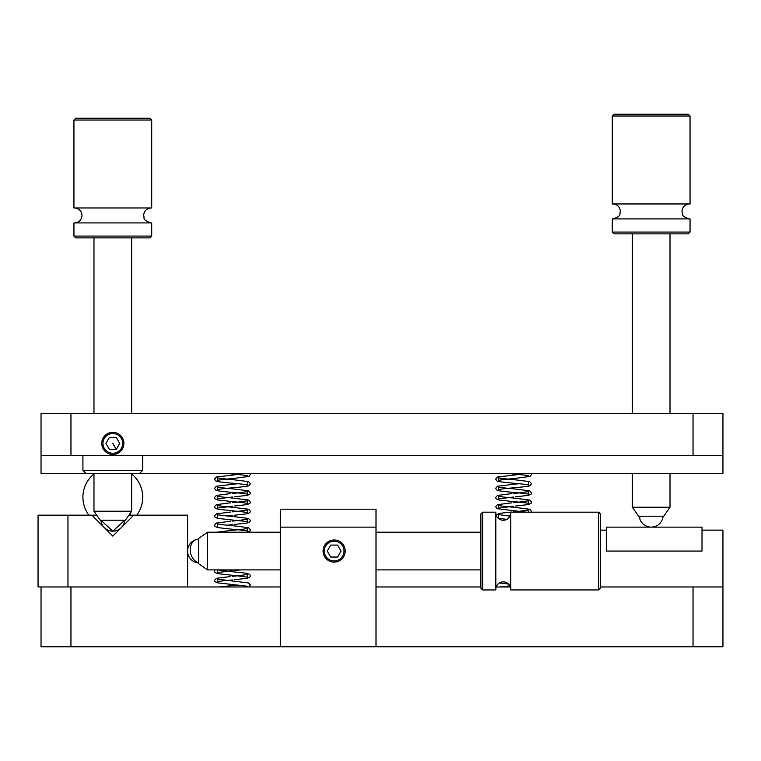 <?xml version="1.0" encoding="UTF-8"?>
<svg xmlns="http://www.w3.org/2000/svg" width="761" height="761" viewBox="0 0 761 761"><rect width="100%" height="100%" fill="white"/><g stroke="black" fill="none" stroke-linecap="round" stroke-linejoin="round"><path stroke-width="1.14" d="M41.037 586.959L41.037 646.774L722.95 646.774L722.95 530.132L702.013 530.132L702.013 551.069L606.308 551.069L606.308 527.135L702.013 527.135L702.013 551.069L606.308 551.069L606.308 530.132L600.505 530.132M70.954 646.774L70.954 586.959L280.305 586.959L280.305 646.774L280.305 509.195L376.01 509.195L376.01 646.774M376.01 586.959L480.866 586.959M496.201 586.959L510.403 586.959M600.505 586.959L722.95 586.959M102.954 443.397A9.874 9.874 0 0 0 112.818 453.261A9.874 9.874 0 0 0 122.692 443.397A9.874 9.874 0 0 0 112.818 433.523A9.874 9.874 0 0 0 102.954 443.397M41.037 455.354L41.037 413.489L722.95 413.489L722.95 455.354L41.037 455.354L41.037 473.304L85.907 473.304L82.911 470.317L142.726 470.317L142.726 455.354M85.907 473.304L722.95 473.304L722.95 455.354M334.146 541.195A9.874 9.874 0 0 0 324.272 551.069A9.874 9.874 0 0 0 334.146 560.933A9.874 9.874 0 0 0 344.01 551.069A9.874 9.874 0 0 0 334.146 541.195M376.01 527.135L280.305 527.135M67.957 586.959L38.05 586.959L38.05 515.178L67.957 515.178L67.957 586.959L187.596 586.959L187.596 515.178L133.755 515.178L112.818 536.115L91.881 515.178L96.733 515.178M67.957 515.178L91.881 515.178M128.913 515.178L133.755 515.178M107.291 433.808A11.063 11.063 0 0 1 122.407 437.86A11.063 11.063 0 0 1 118.355 452.976A11.063 11.063 0 0 1 103.239 448.923A11.063 11.063 0 0 1 107.291 433.808M109.365 449.38L116.271 449.38L109.365 449.38L105.912 443.397L109.365 437.413L116.271 437.413L119.724 443.397L116.271 449.38L112.818 443.397M328.609 541.48A11.063 11.063 0 0 1 343.725 545.532A11.063 11.063 0 0 1 339.672 560.648A11.063 11.063 0 0 1 324.557 556.595A11.063 11.063 0 0 1 328.609 541.48M330.693 557.042L337.599 557.042L330.693 557.042L327.24 551.069L330.693 545.085L337.599 545.085L341.052 551.069L337.599 557.042M341.052 551.069L337.599 545.085M112.818 207.972L151.705 207.972L151.705 120.038L73.941 120.038L73.941 207.972L112.818 207.972M151.705 236.081L149.907 237.879L75.739 237.879L73.941 236.081L151.705 236.081L151.705 222.925L73.941 222.925L73.941 236.081M73.941 120.038L75.739 118.25L149.907 118.25L151.705 120.038M131.663 511.24L93.974 511.24L100.262 520.21L125.384 520.21L131.663 511.24L131.663 473.304M651.169 203.958L690.046 203.958L690.046 116.024L612.291 116.024L612.291 203.958L651.169 203.958M690.046 232.067L688.258 233.865L614.079 233.865L612.291 232.067L690.046 232.067L690.046 218.911L612.291 218.911L612.291 232.067M612.291 116.024L614.079 114.226L688.258 114.226L690.046 116.024M670.013 507.226L632.324 507.226L638.612 516.196L663.735 516.196L670.013 507.226L670.013 473.304M598.707 512.182L510.774 512.182L510.774 589.946L598.707 589.946L598.707 512.182L600.505 513.979L600.505 588.148L598.707 589.946M510.774 588.795A7.496 7.496 0 0 0 503.297 581.87A7.496 7.496 0 0 0 495.82 588.795M510.774 513.333A7.496 7.496 0 0 1 503.297 520.258A7.496 7.496 0 0 1 495.82 513.333M482.664 589.946L480.866 588.148L480.866 513.979L482.664 512.182L482.664 589.946L495.82 589.946L495.82 512.182L482.664 512.182M207.506 569.903L207.506 532.224L198.535 538.503L198.535 563.625L207.506 569.903L280.305 569.903M376.01 569.903L480.866 569.903M207.506 532.224L280.305 532.224M376.01 532.224L480.866 532.224M139.739 473.304L142.726 470.317M82.911 470.317L82.911 455.354M112.818 531.159L100.899 520.21A11.967 11.967 0 0 0 112.818 531.159A11.967 11.967 0 0 0 124.737 520.21L112.818 531.159M693.043 586.959L693.043 646.774M70.954 413.489L70.954 455.354M693.043 455.354L693.043 413.489M197.432 539.292A11.967 9.208 78.3 0 0 197.137 539.349A11.967 9.208 78.3 0 0 190.469 552.534A11.967 9.208 78.3 0 0 198.535 562.655M640.429 516.196A11.967 5.184 161.3 0 0 639.839 519.021A11.967 11.967 0 0 0 663.088 516.196M93.974 474.008A29.907 29.907 0 0 0 88.894 515.178M136.752 515.178A29.907 29.907 0 0 0 131.663 474.008M130.569 512.8L130.045 515.178L130.569 512.8M219.101 586.959L237.784 585.038M247.363 586.265L235.843 584.857M234.331 584.714L217.694 582.869L214.983 581.699L214.507 580.396L216.362 578.341L230.754 576.496M249.009 586.959L250.398 585L248.543 582.945L230.602 580.767M229.032 580.614L217.37 579.092L217.37 581.785C216.571 581.965 217.104 581.271 232.457 579.93M232.457 576.334L237.784 575.83M237.793 575.83L247.534 574.479L247.534 577.171L235.843 575.639M234.331 575.497L217.694 573.661L214.983 572.481L214.507 571.188L215.03 569.903M234.198 579.758L247.211 578.265L249.922 577.085L250.398 575.792L249.637 574.289L246.088 573.185L230.602 571.559M229.032 571.406L217.446 569.903M217.37 569.875L217.37 572.567L232.457 570.712M216.552 532.224L232.457 530.274C247.43 528.971 248.352 528.258 247.534 528.419L247.534 531.121C248.343 531.302 247.801 530.607 232.457 529.266L217.694 527.601L214.983 526.422L214.507 525.128L216.362 523.073L230.754 521.228M247.135 532.224L249.922 531.026L250.398 529.732L248.543 527.677L232.457 525.67C217.475 524.367 216.552 523.654 217.37 523.815L217.37 526.507M227.12 525.166L232.457 524.652M232.457 521.066L237.784 520.562M237.793 520.562L247.534 519.211L247.534 521.903C248.343 522.094 247.801 521.39 232.457 520.048L217.694 518.384L214.983 517.214L214.507 515.92L216.362 513.856L230.754 512.02M234.198 524.491L247.211 522.997L249.922 521.818L250.398 520.524L248.543 518.469L232.457 516.462C217.475 515.159 216.552 514.446 217.37 514.607L217.37 517.299M227.12 515.948L232.457 515.444M232.457 511.858L237.784 511.344M237.793 511.344L247.534 510.003L247.534 512.695C248.343 512.885 247.801 512.182 232.457 510.84L217.694 509.176L214.983 507.996L214.507 506.702L216.362 504.648L230.754 502.802M234.198 515.283L247.211 513.78L249.922 512.61L250.398 511.306L248.543 509.252L232.457 507.245C217.475 505.941 216.552 505.228 217.37 505.39L217.37 508.091L232.457 506.236M232.457 502.64L237.784 502.136M237.793 502.136L247.534 500.786L247.534 503.478C248.343 503.668 247.801 502.973 232.457 501.623L217.694 499.967L214.983 498.788L214.507 497.494L216.362 495.44L230.754 493.594M234.198 506.065L247.211 504.572L249.922 503.392L250.398 502.098L248.543 500.044L232.457 498.036C217.475 496.733 216.552 496.02 217.37 496.182L217.37 498.874L232.457 497.019M232.457 493.432L237.784 492.919M237.793 492.919L247.534 491.577L247.534 494.27C248.343 494.46 247.801 493.756 232.457 492.415C217.446 491.092 215.848 490.417 215.934 490.246L214.507 488.277L216.362 486.222L237.784 483.711M234.198 496.857L247.211 495.354L249.922 494.184L250.398 492.89L248.543 490.826L232.457 488.828C217.475 487.525 216.552 486.802 217.37 486.973L217.37 489.665C216.571 489.856 217.104 489.152 232.457 487.811C247.458 486.488 249.066 485.813 248.98 485.642L250.398 483.673L248.543 481.618L232.457 479.611C217.475 478.308 216.552 477.594 217.37 477.756L217.37 480.448C216.571 480.638 217.104 479.944 232.457 478.593L248.98 476.424L250.398 474.464L249.979 473.304M247.534 482.36L247.534 485.061C248.343 485.242 247.801 484.548 232.457 483.206C217.446 481.884 215.848 481.199 215.934 481.038L214.507 479.069L216.362 477.014L237.784 474.503M247.363 475.72L247.534 475.844C248.343 476.034 247.801 475.33 232.457 473.989L225.189 473.304M240.961 569.903L234.198 570.55M510.003 516.12L498.503 514.607L498.503 517.299M508.262 515.948L510.165 515.768M513.589 511.858L518.926 511.344M518.935 511.344L528.676 510.003L528.676 512.695M526.384 512.182L497.066 508.671L495.649 506.702L497.504 504.648L511.896 502.802M531.34 512.182L530.778 509.813L529.675 509.252L513.589 507.245C498.617 505.941 497.694 505.228 498.503 505.39L498.503 508.091L513.589 506.236M513.589 502.64L518.926 502.136M518.935 502.136L528.676 500.786L528.676 503.478C529.475 503.668 528.943 502.973 513.589 501.623L498.836 499.967L496.115 498.788L495.649 497.494L497.504 495.44L511.896 493.594M515.34 506.065L528.353 504.572L531.064 503.392L531.539 502.098L529.675 500.044L513.589 498.036C498.617 496.733 497.694 496.02 498.503 496.182L498.503 498.874L513.589 497.019M513.589 493.432L518.926 492.919M518.935 492.919L528.676 491.577L528.676 494.27C529.475 494.46 528.943 493.756 513.589 492.415C498.588 491.092 496.981 490.417 497.066 490.246L495.649 488.277L497.504 486.222L518.926 483.711M515.34 496.857L528.353 495.354L531.064 494.184L531.539 492.89L529.675 490.826L513.589 488.828C498.617 487.525 497.694 486.802 498.503 486.973L498.503 489.665C497.704 489.856 498.246 489.152 513.589 487.811C528.6 486.488 530.198 485.813 530.113 485.642L531.539 483.673L529.675 481.618L513.589 479.611C498.617 478.308 497.694 477.594 498.503 477.756L498.503 480.448C497.704 480.638 498.246 479.944 513.589 478.593L530.113 476.424L531.539 474.464L531.121 473.304M528.676 482.36L528.676 485.061C529.475 485.242 528.943 484.548 513.589 483.206C498.588 481.884 496.981 481.199 497.066 481.038L495.649 479.069L497.504 477.014L518.926 474.503M528.495 475.72L528.676 475.844C529.475 476.034 528.943 475.33 513.589 473.989L506.331 473.304M509.946 585.894L500.234 586.959M499.378 582.974L508.595 584.058M511.896 512.02L499.958 513.304L496.067 514.75M498.179 518.241L506.778 519.402M151.125 222.944C141.289 219.767 144.971 217.817 143.629 215.449C144.067 210.892 146.569 208.39 151.125 207.953M74.511 222.944C79.068 222.497 81.57 220.005 82.017 215.449C81.57 210.892 79.068 208.39 74.511 207.953M131.663 413.489L131.663 237.879M93.974 511.24L93.974 473.304M93.974 413.489L93.974 237.879M689.476 218.93C679.64 215.744 683.321 213.803 681.98 211.434C682.417 206.878 684.919 204.376 689.476 203.929M612.862 218.93C622.707 215.744 619.026 213.803 620.367 211.434C619.92 206.878 617.418 204.376 612.862 203.929M670.013 413.489L670.013 233.865M632.324 507.226L632.324 473.304M632.324 413.489L632.324 233.865M198.535 539.149A11.967 11.967 0 0 0 187.777 553.18A11.967 11.967 0 0 0 198.535 562.988M639.25 516.196A11.967 11.967 0 0 0 639.839 519.021"/></g></svg>
